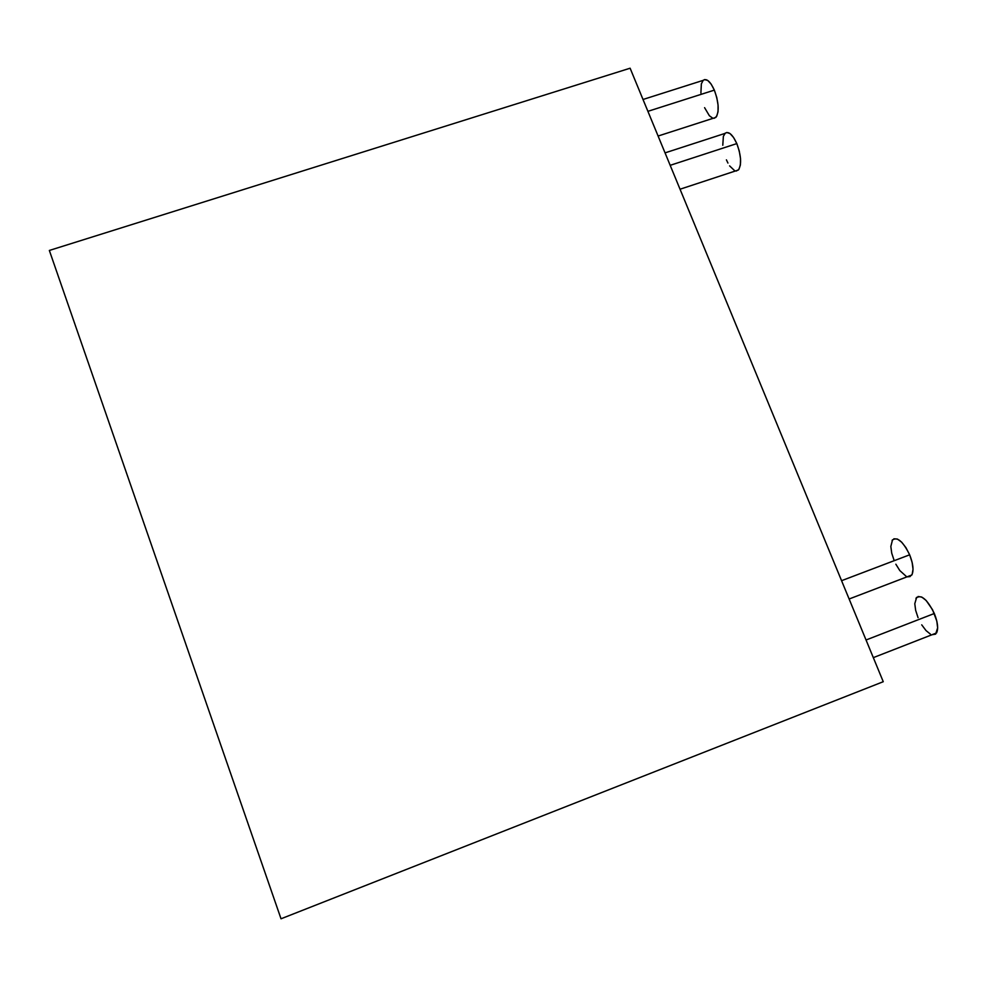 <?xml version="1.0" encoding="UTF-8"?>
<svg xmlns="http://www.w3.org/2000/svg" width="987" height="987" viewBox="0 0 987 987"><rect width="100%" height="100%" fill="white"/><g stroke="black" fill="none" stroke-linecap="round" stroke-linejoin="round"><path stroke-width="1.48" d="M713.182 118.28L715.871 117.416C719.387 111.852 718.881 102.759 714.341 90.125L647.904 111.334L714.341 90.125C710.282 81.316 706.556 78.072 703.139 80.366L643.018 99.477M735.438 170.985L738.387 170.011C741.768 164.558 741.237 155.761 736.82 143.596L670.185 165.322L736.82 143.596C732.49 134.281 728.529 130.889 724.939 133.43L665.053 152.874M908.089 576.901L911.815 575.014C913.925 570.609 913.209 563.873 909.656 554.805L841.578 580.689L909.656 554.805C902.797 540.999 896.949 536.2 892.088 540.382M918.058 596.493L921.747 597.049L926.139 600.454L932.567 609.744L936.811 621.107L937.65 627.855L935.614 634.135L931.938 634.752L936.564 632.951C938.514 628.694 937.761 622.217 934.319 613.495L866.043 639.995L934.319 613.495C927.064 598.998 920.933 593.927 915.924 598.282M883.254 681.709L281.024 918.786L49.35 250.451L630.113 68.214L883.254 681.709L630.113 68.214L49.35 250.451L281.024 918.786L883.254 681.709M918.083 617.739L915.652 610.336L914.789 603.711L916.652 597.32M930.408 634.123L926.04 630.594L921.722 624.845M894.173 560.604L891.742 553.226L890.829 546.502L892.532 539.79M893.864 538.803L897.405 539.038L901.649 542.147L905.955 547.686L909.656 554.805L912.136 562.393L913.024 569.24L912.185 574.286L909.78 576.753M906.177 576.322L899.811 570.572L895.851 564.206M722.78 145.262L723.372 136.317L725.359 133.06M726.74 132.48L730.022 133.566L733.563 137.464L736.82 143.596L739.263 151.011L740.509 158.525L740.386 164.977L738.905 169.357L736.327 171.035M734.747 170.788L729.59 165.865M727.937 163.065L726.42 159.845M700.906 93.025L701.362 83.809L703.225 80.305M704.533 79.589L707.691 80.416L711.146 84.105L714.341 90.125L716.772 97.516L718.067 105.115L718.03 111.728L716.673 116.355L714.23 118.292M712.713 118.169L709.382 115.75L704.582 107.669M658.107 136.033L715.871 117.416M680.043 189.22L738.387 170.011M849.128 598.998L911.815 575.014M873.322 657.638L936.564 632.951"/></g></svg>
